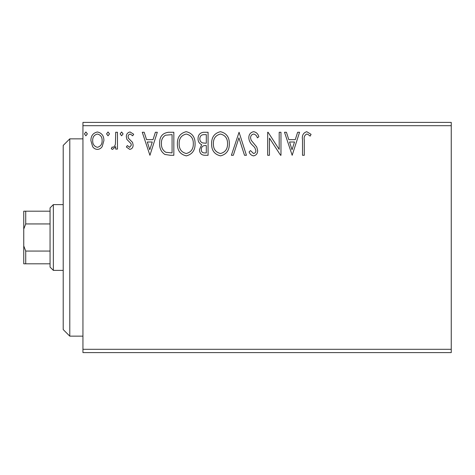 <?xml version="1.0" encoding="UTF-8"?>
<svg xmlns="http://www.w3.org/2000/svg" width="475" height="475" viewBox="0 0 475 475"><rect width="100%" height="100%" fill="white"/><g stroke="black" fill="none" stroke-linecap="round" stroke-linejoin="round"><path stroke-width="0.71" d="M451.25 352.598L82.941 352.598L82.941 349.309L451.25 349.309L451.25 352.598M451.25 125.691L82.941 125.691L82.941 122.402L451.25 122.402L451.25 349.309M102.178 146.603C101.05 148.36 99.459 149.292 97.399 149.387C95.344 149.292 93.753 148.366 92.631 146.615L90.909 140.636C90.867 135.862 93.029 132.976 97.399 131.973C101.775 132.97 103.942 135.856 103.894 140.636L102.178 146.603M117.473 132.27L117.473 149.091L115.698 149.091L115.698 146.615L112.623 149.387L111.275 148.812L112.118 147.018L112.913 147.321C114.439 146.698 115.277 145.493 115.425 143.693L115.698 132.27L117.473 132.27M129.74 149.387L126.326 146.995L127.359 145.552L129.633 147.321L131.343 145.059L130.916 143.527L126.908 139.436L126.326 136.836C126.308 134.128 127.555 132.507 130.061 131.973L133.701 134.253L132.685 135.808L130.257 134.039C128.844 134.33 128.119 135.232 128.096 136.747L128.517 138.35L132.543 142.381L133.113 144.976C133.148 147.44 132.026 148.912 129.74 149.387M168.488 132.27L173.838 132.27L173.838 155.289L170.353 155.289L164.873 154.458C161.138 151.863 159.404 148.212 159.671 143.486C159.41 136.842 162.349 133.107 168.488 132.27M208.074 132.27L208.074 155.289L204.814 155.289C201.311 155.111 199.547 153.211 199.512 149.583L201.673 144.685C199.233 143.515 198.022 141.556 198.039 138.801C198.063 135.001 199.874 132.822 203.472 132.27L208.074 132.27M239.062 132.27L246.436 155.289L244.512 155.289L238.913 137.827L233.314 155.289L231.384 155.289L239.062 132.27M279.193 132.27L280.968 132.27L280.968 155.289L280.594 155.289L269.456 138.118L269.456 155.289L267.686 155.289L267.686 132.27L268.09 132.27L279.193 149.393L279.193 132.27M304.279 139.977L304.279 155.289L302.51 155.289L302.51 139.745C301.803 135.565 303.204 132.875 306.719 131.682L311.072 134.336L310.169 136.105L307.901 134.372L306.737 134.039C304.564 135.179 303.745 137.156 304.279 139.977M82.941 125.691L82.941 349.309M292.178 155.289L284.507 132.27L286.437 132.27L288.8 139.65L295.266 139.65L297.629 132.27L299.559 132.27L292.178 155.289M253.662 131.682C256.34 132.222 258.062 133.897 258.833 136.711L257.397 137.875C256.838 135.874 255.633 134.597 253.787 134.039C251.679 134.419 250.61 135.719 250.568 137.94L251.15 140.202L256.743 147.001L257.652 150.504C257.682 153.49 256.31 155.283 253.537 155.877C251.394 155.456 249.909 154.155 249.096 151.982L250.479 150.569L253.561 153.52C255.117 153.229 255.888 152.261 255.882 150.605L254.814 147.63L252.629 145.338C250.331 143.349 249.054 140.873 248.799 137.91C248.829 134.455 250.45 132.377 253.662 131.682M229.318 143.676C229.449 150.243 226.533 154.31 220.578 155.877C214.486 154.458 211.5 150.427 211.612 143.788C211.5 137.216 214.445 133.178 220.442 131.682C226.444 133.125 229.401 137.127 229.318 143.676M195.088 143.676C195.219 150.243 192.304 154.31 186.342 155.877C180.251 154.458 177.264 150.427 177.383 143.788C177.27 137.216 180.209 133.178 186.206 131.682C192.209 133.125 195.172 137.127 195.088 143.676M149.934 155.289L142.262 132.27L144.186 132.27L146.555 139.65L153.021 139.65L155.384 132.27L157.314 132.27L149.934 155.289M123.078 133.891L121.6 135.808L120.127 133.891L121.6 131.973L123.078 133.891M109.505 133.891L108.027 135.808L106.554 133.891L108.027 131.973L109.505 133.891M87.37 133.891L85.892 135.808L84.419 133.891L85.892 131.973L87.37 133.891M289.56 142.007L292.036 149.738L294.512 142.007L289.56 142.007M213.382 143.794C213.299 149.055 215.674 152.297 220.501 153.52C225.31 152.243 227.656 148.966 227.549 143.688C227.632 138.451 225.287 135.232 220.501 134.039C215.644 135.227 213.269 138.48 213.382 143.794M204.464 152.926L206.304 152.926L206.304 145.552L205.396 145.552C202.748 145.534 201.376 146.864 201.287 149.542C201.287 151.703 202.35 152.831 204.464 152.926M205.408 143.189L206.304 143.189L206.304 134.633L204.28 134.633C201.465 134.585 199.975 135.975 199.809 138.801C199.827 140.808 200.753 142.179 202.588 142.916L205.408 143.189M179.152 143.794C179.069 149.055 181.438 152.297 186.265 153.52C191.075 152.243 193.426 148.966 193.319 143.688C193.402 138.451 191.051 135.232 186.265 134.039C181.408 135.227 179.039 138.48 179.152 143.794M172.069 152.926L172.069 134.633L165.431 135.215C162.551 137.132 161.221 139.893 161.447 143.492C161.215 147.369 162.67 150.296 165.811 152.279L172.069 152.926M147.309 142.007L149.791 149.738L152.261 142.007L147.309 142.007M92.678 140.618C92.607 144.192 94.181 146.425 97.405 147.321C100.629 146.425 102.202 144.192 102.125 140.618C102.208 137.061 100.635 134.864 97.405 134.039C94.175 134.864 92.601 137.061 92.678 140.618M69.789 336.152L63.211 329.579L63.211 145.421L69.789 138.848L69.789 336.152L82.941 336.152M53.348 270.382L50.059 267.098L50.059 207.902L53.348 204.618L53.348 270.382L63.211 270.382M50.059 223.939L25.721 223.939L23.75 229.075L23.75 211.191L25.721 211.191L25.721 223.939M50.059 263.809L23.75 263.809L23.75 229.075M23.75 245.925L25.721 251.061L25.721 263.809M50.059 251.061L25.721 251.061M50.059 211.191L25.721 211.191M69.789 138.848L82.941 138.848M53.348 204.618L63.211 204.618"/></g></svg>

